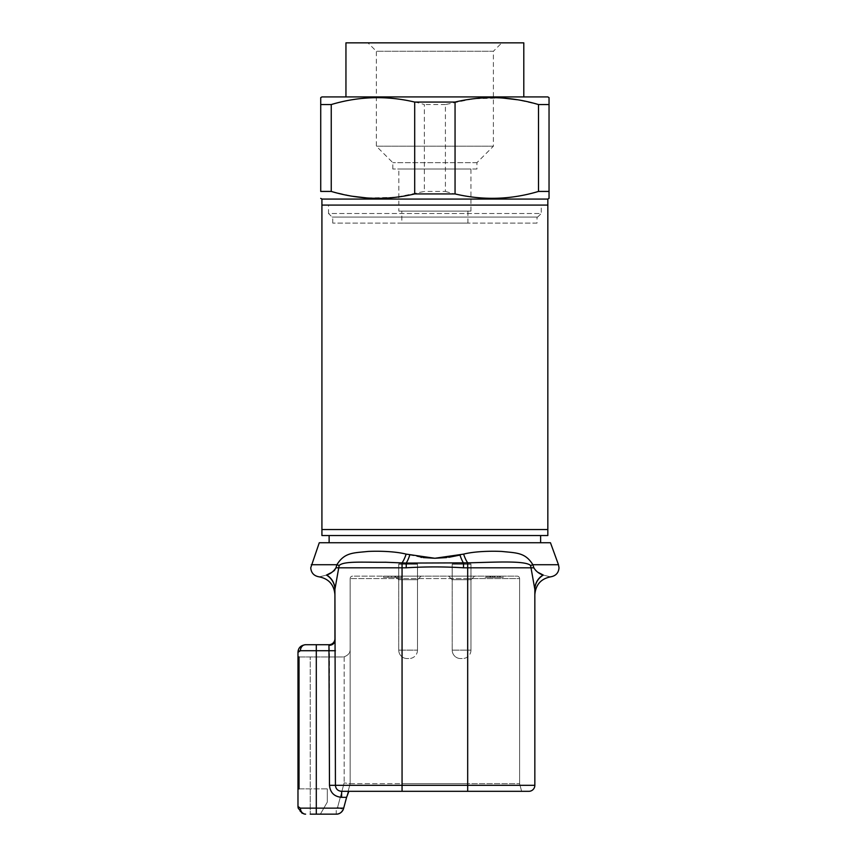 <?xml version="1.0" encoding="UTF-8"?>
<svg xmlns="http://www.w3.org/2000/svg" width="857" height="857" viewBox="0 0 857 857"><rect width="100%" height="100%" fill="white"/><g stroke="black" fill="none" stroke-linecap="round" stroke-linejoin="round"><path stroke-width="0.64" stroke-dasharray="4.29 3.21" d="M321.921 529.53L547.837 529.53L321.921 529.53M321.921 205.08L547.837 205.08L321.921 205.08M476.942 169.022L392.817 169.022L476.942 169.022L476.942 162.659L493.396 146.193L493.396 51.259L376.352 51.259L367.942 42.85L501.816 42.85L367.942 42.85M392.817 169.022L392.817 162.659L376.352 146.193L376.352 51.259L493.396 51.259L501.816 42.85M332.13 217.089L537.618 217.089L332.13 217.089L328.531 213.489L541.228 213.489L541.228 205.08L328.531 205.08L541.228 205.08M537.618 217.089L541.228 213.489L328.531 213.489L328.531 205.08M537.018 223.099L332.73 223.099L537.018 223.099L537.018 217.089L332.73 217.089L537.018 217.089M332.73 223.099L332.73 217.089M401.837 223.099L467.922 223.099L401.837 223.099L401.837 211.09L467.922 211.09L401.837 211.09M467.922 223.099L467.922 211.09M398.826 211.09L470.932 211.09L398.826 211.09L398.826 169.022L470.932 169.022L398.826 169.022M470.932 211.09L470.932 169.022M476.942 162.659L392.817 162.659L476.942 162.659M493.396 146.193L376.352 146.193L493.396 146.193M345.949 96.927L523.798 96.927L345.949 96.927M547.837 199.07L321.921 199.07M331.252 191.432L320.722 191.432L320.722 104.554L331.252 104.554L331.252 191.432L352.634 196.274M367.503 198.021L396.084 197.26L424.344 191.432L424.344 104.554C393.481 95.395 362.447 95.395 331.252 104.554M502.256 97.977L473.675 98.737L445.415 104.554L445.415 191.432L424.344 191.432M445.415 191.432C476.278 200.592 507.301 200.592 538.496 191.432L538.496 104.554L517.125 99.723M549.037 97.623L549.037 191.432L538.496 191.432M547.837 96.927L321.921 96.927M549.037 104.554L538.496 104.554M445.415 104.554L424.344 104.554M523.798 42.85L345.949 42.85M354.284 576.129L402.072 576.129L354.284 576.129M420.851 557.286L406.132 554.115C395.409 551.33 378.59 550.912 367.942 551.447C353.341 553.011 344.482 552.337 336.897 564.72A18.029 0.686 23.1 0 0 339.158 565.491C344.375 560.285 376.041 562.299 402.062 562.845L402.062 785.312L534.843 785.312A6.01 6.01 0 0 1 528.833 791.322L467.686 791.322L467.686 783.684L519.599 783.684L402.072 783.684L467.686 783.684L467.686 578.571L519.599 578.571A2.442 2.442 0 0 0 517.157 576.129L402.072 576.129L517.157 576.129A2.442 2.442 0 0 1 519.599 578.571L519.599 783.684L521.645 791.322L364.396 791.322M398.741 564.217A2.4 2.4 0 0 0 398.73 563.981L417.498 563.981L398.73 563.981A2.4 2.4 0 0 1 398.741 564.217L417.488 564.217A2.4 2.4 0 0 1 417.498 563.981A2.4 2.4 0 0 0 417.488 564.217L398.741 564.217L417.488 564.217L398.741 564.217L398.741 650.142A8.409 8.409 0 0 0 407.15 658.551L409.068 658.551L407.15 658.551A8.409 8.409 0 0 1 398.741 650.142L398.741 564.217M452.207 564.217A2.4 2.4 0 0 0 452.196 563.981L470.975 563.981L452.196 563.981A2.4 2.4 0 0 1 452.207 564.217L470.954 564.217A2.4 2.4 0 0 1 470.975 563.981A2.4 2.4 0 0 0 470.954 564.217L452.207 564.217L470.954 564.217L452.207 564.217L452.207 650.142A8.409 8.409 0 0 0 460.627 658.551L462.544 658.551L460.627 658.551A8.409 8.409 0 0 1 452.207 650.142L452.207 564.217M417.488 650.142A8.409 8.409 0 0 1 409.068 658.551A8.409 8.409 0 0 0 417.488 650.142L417.488 564.217L417.488 650.142L398.741 650.142L417.488 650.142M470.954 650.142A8.409 8.409 0 0 1 462.544 658.551A8.409 8.409 0 0 0 470.954 650.142L470.954 564.217L470.954 650.142L452.207 650.142L470.954 650.142M329.131 535.539L540.628 535.539L329.131 535.539M329.131 542.749L540.628 542.749L329.131 542.749M535.357 570.473L532.861 564.72C525.18 552.262 516.278 553.001 501.741 551.447C491.136 550.901 474.499 551.33 463.626 554.115L459.963 555.09M311.284 564.72L336.897 564.72L335.955 567.827L338.622 567.805L339.158 565.491M398.73 579.728L417.498 579.728L421.087 576.129L395.131 576.129L421.087 576.129L395.131 576.129L421.087 576.129L417.498 579.728L417.498 563.981L417.498 579.728L398.73 579.728L395.131 576.129L398.73 579.728L417.498 579.728L398.73 579.728L398.73 563.981L398.73 579.728M452.196 579.728L470.975 579.728L474.564 576.129L448.607 576.129L474.564 576.129L448.607 576.129L474.564 576.129L470.975 579.728L470.975 563.981L470.975 579.728L452.196 579.728L448.607 576.129L452.196 579.728L470.975 579.728L452.196 579.728L452.196 563.981L452.196 579.728M547.837 535.539L321.921 535.539M319.275 542.749L550.473 542.749M448.907 557.286L446.518 557.586M423.262 557.586L421.762 557.404M543.295 575.079C553.215 577.554 553.215 577.554 543.295 575.079A18.029 17.172 180 0 0 534.843 589.637L534.843 589.348A18.029 17.097 0 0 1 543.092 574.983M537.928 572.294L535.443 570.548M331.745 572.337L330.941 572.797M326.463 575.079C316.544 577.554 316.544 577.554 326.463 575.079A18.029 17.172 180 0 1 334.916 589.637C334.916 597.008 334.916 597.008 334.916 589.637L338.622 567.805L406.229 567.805L406.229 563.081A18.029 5.088 -76.6 0 0 409.775 555.079M459.984 555.079A18.029 5.088 -103.4 0 0 463.519 563.081L402.062 562.845A18.029 5.56 -77.2 0 0 406.132 554.115M558.475 564.72L532.861 564.72A18.029 0.686 -23.1 0 1 530.59 565.491C525.32 560.285 493.75 562.299 467.686 562.845L467.686 567.805L463.519 567.805L463.519 563.081L467.686 562.845A18.029 5.56 -102.8 0 1 463.626 554.115M530.59 565.491L534.843 589.348M326.667 574.983A18.029 17.097 -0 0 1 334.916 589.348M357.648 791.322L341.6 791.322C337.808 790.947 335.751 788.943 335.43 785.312L334.948 638.669A6.01 6.01 0 0 1 334.948 638.679L334.958 639.911M334.948 638.669A6.01 6.01 0 0 1 328.938 644.71L328.949 645.364C332.57 644.967 334.573 643.2 334.958 640.05M328.949 645.364L329.474 650.72L335.43 650.72M388.103 791.322L521.645 791.322L519.599 783.684L519.599 578.571L402.072 578.571L402.072 791.322L467.686 791.322L467.686 567.805L533.804 567.805M386.239 791.322L341.6 791.322L341.6 797.331L346.592 797.331L348.885 791.322L359.972 791.322M341.664 791.322L348.885 791.322M402.062 791.322L402.062 785.312L329.474 785.312C330.213 792.639 334.262 796.646 341.6 797.331M467.686 791.322L467.686 576.129L467.686 578.571L350.159 578.571L402.072 578.571L402.072 576.129L402.072 783.684L350.159 783.684L344.15 782.902L350.159 783.684L350.159 649.338L350.159 783.684L343.239 809.522L350.159 783.684L350.159 578.571L350.159 783.684L343.239 809.522L350.159 783.684L402.072 783.684L402.072 791.322M300.25 650.72L300.4 650.72A6.01 5.217 90 0 1 305.617 644.71L307.92 644.71M343.689 808.14L300.4 808.14L298.6 807.605L297.979 806.523L299.811 811.472M305.617 644.71C300.775 645.3 298.225 647.838 297.979 652.348L297.979 788.879L327.299 788.879L327.299 802.131L320.368 814.15L327.299 802.131L327.299 788.879L297.979 788.879L297.99 806.651M299.029 788.879L327.299 788.879L310.213 788.879L310.213 814.15L310.213 656.965L310.213 788.879L299.029 788.879L299.029 656.965L342.532 656.965A7.627 7.627 0 0 0 344.15 656.794C348.263 655.262 350.267 652.777 350.159 649.338C350.267 652.777 348.263 655.262 344.15 656.794A7.627 7.627 0 0 1 342.532 656.965L299.029 656.965M297.99 652.145L298.129 650.838L297.979 652.348L298.59 651.266M343.561 808.622C341.911 812.415 339.468 814.257 336.223 814.15A7.627 7.627 0 0 0 340.475 812.854M313.116 814.15L336.223 814.15L336.223 808.14L337.583 807.401L336.223 808.14L323.839 808.14L336.223 808.14L336.223 814.15L316.297 814.15L316.297 650.72L329.474 650.72L329.474 785.312M299.854 811.525L305.617 814.15A6.01 5.217 -90 0 1 300.4 808.14M350.159 578.571A2.442 2.442 0 0 1 352.602 576.129A2.442 2.442 0 0 0 350.159 578.571M337.583 807.401L343.239 809.522L337.583 807.401L344.15 782.902L337.583 807.401M500.295 576.129L485.051 576.129L500.295 576.129L500.295 577.339L497.446 577.339L497.446 576.129M492.218 576.129L492.207 577.339L492.218 576.129M495.41 576.129L485.051 576.129L495.41 576.129L495.41 577.339L492.496 577.339L492.496 576.129M388.703 576.129L401.526 576.129L383.507 576.129L391.595 576.129L388.703 576.129L388.703 577.339L391.595 577.339L391.595 576.129M394.841 576.129L383.732 576.129L394.841 576.129L394.841 577.339L383.732 577.339L383.732 576.129L383.732 577.339L394.831 577.339L394.831 576.129L394.831 577.339L394.831 576.129L394.831 577.339L397.83 577.339L397.83 576.129L401.526 576.129L397.83 576.129L397.83 577.339L394.841 577.339M327.299 788.879L327.299 802.131L320.368 814.15L327.299 802.131L327.299 788.879M497.949 576.129L497.949 577.339L497.531 576.129M497.531 577.339L500.295 577.339M497.446 577.339L494.757 577.339L494.757 576.129M494.757 577.339L495.014 576.129M495.014 577.339L489.968 577.339L489.968 576.129M489.968 577.339L488.051 577.339L488.051 576.129L488.051 577.339L490.365 577.339L490.365 576.129M490.365 577.339L489.84 576.129M489.84 577.339L485.051 577.339L485.051 576.129L485.051 577.339L486.669 577.339L486.669 576.129M486.669 577.339L489.668 577.339L489.668 576.129M489.668 577.339L493.461 577.339L493.461 576.129M493.461 577.339L497.671 577.339L497.671 576.129M497.671 577.339L503.305 577.339L503.305 576.129M503.305 577.339L497.949 577.339M492.496 577.339L485.051 577.339L499.61 577.339L499.61 576.129L499.61 577.339L503.07 577.339L503.07 576.129L503.07 577.339L495.41 577.339M490.418 577.339L490.418 576.129M490.825 577.339L490.825 576.129M490.483 577.339L490.483 576.129M489.947 577.339L489.947 576.129M494.468 577.339L494.468 576.129M391.595 577.339L401.526 577.339L401.526 576.129L401.526 577.339L388.703 577.339M388.125 577.339L388.125 576.129M383.507 577.339L383.507 576.129L383.507 577.339M401.526 577.339L397.83 577.339L397.83 576.129L397.83 577.339L401.526 577.339L401.526 576.129L401.526 577.339M310.213 814.15L320.368 814.15M388.832 577.339L394.831 577.339L388.832 577.339L388.832 576.129L394.831 576.129L388.832 576.129M463.519 567.805C444.408 566.627 425.308 566.627 406.229 567.805M316.297 644.71L316.297 650.72L300.4 650.72M344.15 656.794L344.15 782.902L344.15 656.794M297.979 806.523L298.107 807.915M303.946 644.893L302.232 645.503"/><path stroke-width="1.29" d="M547.837 199.07L547.837 529.53L321.921 529.53L321.921 535.539L547.837 535.539L547.837 529.53L321.921 529.53L321.921 205.08L547.837 205.08L321.921 205.08L321.921 199.07L547.837 199.07L549.037 198.374L549.037 191.432L549.037 198.374M523.798 96.927L523.798 42.85L345.949 42.85L345.949 96.927M320.722 97.623L320.722 104.554L320.722 97.623L321.921 96.927L547.837 96.927L549.037 97.623L549.037 104.554L538.496 104.554L538.496 191.432L549.037 191.432L549.037 104.554M538.496 191.432C510.965 199.681 483.155 200.517 455.056 193.939L414.692 193.939C386.925 200.517 359.115 199.681 331.252 191.432L320.722 191.432L320.722 104.554L331.252 104.554C358.783 96.316 386.603 95.481 414.692 102.058L455.056 102.058C482.823 95.481 510.643 96.305 538.496 104.554M321.921 199.07L320.722 198.374M352.634 196.274L367.503 198.021M517.125 99.723L502.256 97.977M455.056 102.058L455.056 193.939M414.692 193.939L414.692 102.058M331.252 191.432L331.252 104.554M334.916 594.694C334.08 584.635 328.713 578.657 318.793 576.772C313.844 575.808 311.155 572.83 310.737 567.805L319.275 542.749L550.473 542.749L558.475 564.72L532.861 564.72A18.029 0.686 -23.1 0 1 530.59 565.491C525.384 560.285 493.718 562.299 467.686 562.845L406.229 563.081L385.65 562.246C363.775 562.471 343.925 560.821 339.158 565.491L334.916 589.348A18.029 17.097 -0 0 0 326.667 574.983L326.463 575.079C316.544 577.554 316.544 577.554 326.463 575.079L326.667 574.983C330.459 573.879 333.555 571.48 335.955 567.805L336.897 564.72C344.578 552.262 353.48 553.001 368.017 551.447C378.623 550.901 395.248 551.33 406.132 554.115L434.874 558.261L463.626 554.115C474.35 551.33 491.157 550.912 501.806 551.447C516.417 553.011 525.277 552.337 532.861 564.72L533.804 567.805C536.182 571.469 539.278 573.869 543.092 574.983L543.295 575.079C553.215 577.554 553.215 577.554 543.295 575.079L538.207 572.455M326.463 575.079A18.029 17.172 180 0 1 334.916 589.637L335.43 785.312C335.751 788.943 337.808 790.947 341.6 791.322L528.833 791.322A6.01 6.01 0 0 0 534.843 785.312L534.843 589.348L530.59 565.491M334.916 589.348L334.948 638.669A6.01 6.01 0 0 1 328.938 644.71L305.617 644.71A6.01 5.217 90 0 0 300.4 650.72L297.979 652.348L297.979 656.965L299.029 656.965L299.029 788.879L297.979 788.879L299.029 788.879M343.561 808.622L346.592 797.331L343.561 808.622C341.911 812.415 339.468 814.257 336.223 814.15L310.213 814.15M299.029 656.965L297.979 656.965L297.979 806.523L300.4 808.14A6.01 5.217 90 0 0 305.617 814.15L303.946 813.968M329.131 535.539L329.131 542.749M540.628 535.539L540.628 542.749M459.963 555.09L448.907 557.286M446.518 557.586L434.874 558.261L423.262 557.586M421.762 557.404L420.851 557.286M459.984 555.079A18.029 5.088 76.6 0 0 463.519 563.081L463.519 567.805L467.686 567.805L467.686 562.845A18.029 5.56 77.2 0 1 463.626 554.115M406.132 554.115A18.029 5.56 102.8 0 1 402.062 562.845L402.062 567.805L406.229 567.805L406.229 563.081A18.029 5.088 103.4 0 0 409.775 555.079M339.158 565.491A18.029 0.686 23.1 0 1 336.897 564.72L311.284 564.72M533.804 567.805L467.686 567.805L467.686 785.312L402.062 785.312L402.062 567.805L335.955 567.805L334.401 570.473M334.251 570.601L331.745 572.337M330.941 572.797L326.667 574.983M543.092 574.983A18.029 17.097 -0 0 0 534.843 589.348L534.843 589.637C534.843 597.008 534.843 597.008 534.843 589.637A18.029 17.172 180 0 1 543.295 575.079M534.843 589.348L534.843 785.312L467.686 785.312L467.686 791.322M341.664 791.322L341.6 797.331C334.251 796.646 330.202 792.639 329.474 785.312L328.949 645.364C332.773 645.128 334.776 643.361 334.958 640.05M364.396 791.322L357.648 791.322M402.072 791.322L386.239 791.322M359.972 791.322L388.103 791.322M307.92 644.71L328.938 644.71L328.949 645.364L328.938 644.71M341.6 797.331L346.592 797.331L348.885 791.322M340.475 812.854A7.627 7.627 0 0 0 343.239 809.522L343.239 809.522A7.627 7.627 0 0 1 336.223 814.15L320.368 814.15M298.59 651.266L300.25 650.72M298.097 651.041L297.979 652.348C298.225 647.838 300.775 645.3 305.617 644.71M298.129 808.022L297.979 806.523L298.129 808.022L297.979 806.523L298.129 808.022L297.979 806.523L298.129 808.022L302.232 813.357M316.297 644.71L316.297 814.15L313.116 814.15M329.474 785.312L402.062 785.312L402.062 791.322M300.4 650.72L335.43 650.72M300.4 808.14L343.689 808.14M406.229 567.805C425.34 566.627 444.44 566.627 463.519 567.805M534.843 594.694C535.668 584.635 541.046 578.657 550.955 576.772C555.904 575.808 558.593 572.83 559.021 567.805L558.475 564.72M298.129 650.838L297.979 652.348"/></g></svg>
